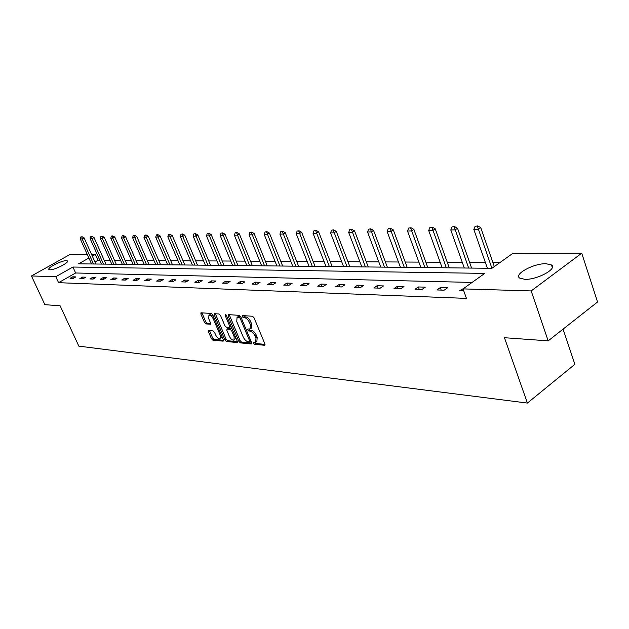 <?xml version="1.0" encoding="UTF-8"?>
<svg xmlns="http://www.w3.org/2000/svg" width="629" height="629" viewBox="0 0 629 629"><rect width="100%" height="100%" fill="white"/><g stroke="black" fill="none" stroke-linecap="round" stroke-linejoin="round"><path stroke-width="0.94" d="M253.322 343.206L254.399 344.275L264.526 345.282L264.895 343.937L254.045 317.787L252.481 316.253L242.409 315.569L242.181 316.536L243.258 317.59L244.547 317.684C246.489 318.093 248.141 319.713 249.501 322.535L250.405 324.706L250.067 328.959L247.842 328.991L247.771 329.918L248.848 330.98L250.138 331.09C252.087 331.522 253.739 333.142 255.083 335.957L255.987 338.111L255.657 342.294L253.393 342.302L253.322 343.206M254.517 342.373L255.61 343.473L265.037 344.401M243.36 315.632L244.484 316.804L245.774 316.89L244.547 317.684M248.958 329.046L250.067 330.186L251.356 330.296L250.138 331.09M66.352 260.634L67.437 260.917C69.63 262.403 54.432 270.14 49.958 269.802L48.92 269.511C46.837 267.978 61.807 260.367 66.352 260.634M546.027 263.716L551.499 264.982C557.679 268.772 536.938 279.968 524.806 279.331L519.601 278.042C513.696 274.15 533.856 263.284 546.027 263.716M208.757 330.532L208.49 331.821L211.43 338.693L212.869 340.132L223.091 341.154L223.389 339.864L212.775 314.909L211.305 313.454L200.95 312.794L200.895 314.075L204.48 322.457L205.919 323.896L210.456 324.21L210.518 322.936L208.734 318.754L208.914 315.302C210.479 315.098 211.965 316.363 213.373 319.1L220.354 335.509L220.174 338.882C218.601 339.078 217.107 337.812 215.7 335.076L214.544 332.364L213.089 330.917L208.757 330.532M88.893 258.016L78.586 263.834L491.878 268.308L512.824 253.361L581.739 253.196L597.55 301.983L548.173 340.855L504.45 337.71L527.416 403.063L78.829 346.131L60.109 305.773L44.871 304.68L31.45 275.966L70.063 254.446L87.266 254.407M548.173 340.855L531.183 290.928L463.046 288.892L484.755 273.395L72.925 267.034L55.8 276.697L31.45 275.966M472.096 282.429L75.637 272.986L58.568 282.68L466.451 298.39L463.046 288.892M58.568 282.68L55.8 276.697M238.863 341.382L240.364 342.876L251.27 343.961L251.616 342.632L240.844 316.867L239.311 315.357L228.469 314.618L228.162 315.978L238.863 341.382L240.058 340.596L241.567 342.09L251.757 343.088M236.952 342.538L226.393 341.484L224.923 340.014L214.308 315.011L214.379 313.706L219.049 313.981L220.527 315.451L224.868 325.696L226.354 327.174L229.585 327.387L229.664 326.089L225.135 315.357L225.198 314.429L226.401 315.443L237.275 341.225L236.952 342.538L237.408 342.239M581.739 253.196L531.183 290.928M527.416 403.063L574.867 364.317L563.065 329.132M499.921 262.568L492.884 262.529M485.368 262.49L469.604 262.395M462.291 262.356L447.266 262.269M440.151 262.23L425.817 262.151M418.883 262.112L405.21 262.034M398.456 261.994L385.388 261.923M378.8 261.884L366.314 261.813M359.882 261.774L347.939 261.711M341.665 261.672L330.233 261.609M324.1 261.57L313.156 261.507M307.164 261.475L296.676 261.42M290.818 261.381L280.762 261.326M275.03 261.294L265.383 261.239M259.777 261.208L250.515 261.153M245.027 261.121L236.134 261.074M230.757 261.043L222.218 260.996M216.95 260.964L208.734 260.917M203.576 260.886L195.674 260.846M190.618 260.815L183.015 260.776M178.054 260.744L170.742 260.705M165.875 260.673L158.83 260.634M154.05 260.61L147.272 260.571M142.579 260.54L136.037 260.508M131.43 260.477L125.132 260.445M120.603 260.422L114.533 260.382M110.083 260.359L104.225 260.327M99.846 260.304L97.982 260.288L94.971 262.002M91.551 254.391L95.333 254.383L92.314 256.089M97.982 260.288L95.333 254.383M75.637 272.986L72.925 267.034M72.767 276.807L75.873 276.894L73.168 278.443L70.063 278.34L72.767 276.807L73.444 278.285M82.556 277.09L85.748 277.185L83.02 278.749L79.828 278.647L82.556 277.09L83.248 278.616M92.62 277.389L95.907 277.483L93.147 279.072L89.868 278.969L92.62 277.389L93.336 278.969M102.967 277.688L106.348 277.79L103.573 279.402L100.2 279.292L102.967 277.688L103.706 279.323M113.621 278.002L117.104 278.104L114.297 279.74L110.822 279.63L113.621 278.002L114.376 279.693M124.589 278.325L128.174 278.435L125.344 280.094L121.767 279.976L124.589 278.325L125.368 280.078M135.888 278.655L139.583 278.765L136.721 280.455L133.034 280.337L135.888 278.655L136.682 280.448M147.524 279.001L151.33 279.111L148.444 280.825L144.646 280.707L147.524 279.001L148.326 280.817M159.522 279.355L163.454 279.465L160.537 281.21L156.621 281.084L159.522 279.355L160.332 281.202M171.898 279.716L175.947 279.834L173.014 281.603L168.973 281.478L171.898 279.716L172.708 281.595M184.667 280.094L188.849 280.212L185.885 282.012L181.71 281.878L184.667 280.094L185.484 281.996M197.852 280.479L202.168 280.605L199.173 282.429L194.864 282.295L197.852 280.479L198.678 282.413M211.47 280.88L215.928 281.006L212.909 282.869L208.458 282.728L211.47 280.88L212.295 282.846M225.536 281.289L230.143 281.422L227.1 283.317L222.501 283.168L225.536 281.289L226.377 283.294M240.089 281.721L244.854 281.855L241.78 283.781L237.023 283.632L240.089 281.721L240.931 283.758M255.138 282.162L260.076 282.303L256.97 284.261L252.048 284.104L255.138 282.162L255.987 284.229M270.722 282.618L275.832 282.767L272.703 284.764L267.6 284.599L270.722 282.618L271.579 284.725M286.863 283.089L292.155 283.247L289.002 285.275L283.71 285.11L286.863 283.089L287.728 285.236M303.595 283.585L309.083 283.742L305.898 285.81L300.418 285.637L303.595 283.585L304.46 285.77M320.947 284.096L326.64 284.261L323.432 286.368L317.739 286.187L320.947 284.096L321.82 286.313M338.952 284.623L344.873 284.795L341.626 286.942L335.721 286.753L338.952 284.623L339.833 286.887M357.657 285.173L363.806 285.354L360.535 287.539L354.394 287.351L357.657 285.173L358.546 287.477M377.093 285.739L383.493 285.928L380.199 288.168L373.807 287.964L377.093 285.739L377.99 288.098M397.316 286.337L403.975 286.533L400.649 288.813L394.006 288.601L397.316 286.337L398.22 288.735M418.364 286.958L425.298 287.154L421.949 289.489L415.03 289.269L418.364 286.958L419.268 289.403M440.3 287.602L447.518 287.815L444.153 290.189L436.935 289.961L440.3 287.602L441.204 290.103M463.738 290.81L459.775 290.684L463.887 288.294M463.164 288.271L463.314 288.695M256.003 342.066L256.868 341.492L257.198 337.309L255.987 338.111M251.356 330.296C253.306 330.728 254.957 332.348 256.302 335.155L257.198 337.309M250.405 328.747L251.293 328.165L251.624 323.911L250.405 324.706M245.774 316.89C247.716 317.299 249.367 318.919 250.727 321.741L251.624 323.911M229.215 314.673L240.058 340.596M249.414 341.869L249.65 340.942L240.199 318.353L239.13 317.299L237.054 317.323L236.748 321.576L243.195 336.924C244.524 339.684 246.143 341.288 248.062 341.744L249.414 341.869M240.765 316.702L239.13 317.299M237.966 316.741L240.349 316.521M237.416 341.681L227.588 340.706L226.393 341.484M215.346 313.729L226.118 339.243L227.588 340.706M230.568 326.648L231.008 326.365M229.349 336.279C230.78 339.07 232.313 340.36 233.941 340.147L234.161 336.727L231.684 330.87L230.19 329.392L226.959 329.171L226.88 330.453L229.349 336.279M234.2 339.982L235.82 337.789M232.109 328.991L231.393 328.613L230.19 329.392M228.068 328.456L231.393 328.613M220.417 338.724L222.021 336.649M213.388 316.356L209.889 314.689M201.925 312.81L205.667 321.702L207.106 323.141L210.676 323.424M209.52 330.595L212.61 337.93L214.049 339.377L223.531 340.305M494.292 266.586L480.768 227.674L478.354 229.326L473.818 229.436L487.389 268.261M477.773 225.937L475.099 226.275L477.773 225.937L480.768 227.674M491.925 268.276L477.372 226.212M473.818 229.436L475.099 226.275M471.616 268.096L457.535 228.272L455.137 229.884L450.789 229.994L464.304 268.009M454.594 226.574L452.015 226.896L454.594 226.574L457.535 228.272M468.668 268.056L454.193 226.841M450.789 229.994L452.015 226.896M449.271 267.852L435.252 228.846L432.878 230.426L428.703 230.528L442.148 267.773M432.367 227.179L429.882 227.494L432.367 227.179L435.252 228.846M446.338 267.82L431.974 227.439M428.703 230.528L429.882 227.494M427.814 267.616L413.866 229.388L411.508 230.945L407.498 231.04L420.88 267.545M411.036 227.761L408.638 228.068L411.036 227.761L413.866 229.388M424.905 267.584L410.643 228.012M407.498 231.04L408.638 228.068M407.191 267.396L393.322 229.915L390.979 231.441L387.126 231.535L400.429 267.317M390.546 228.319L388.227 228.626L390.546 228.319L393.322 229.915M404.305 267.364L390.153 228.571M387.126 231.535L388.227 228.626M387.362 267.176L373.571 230.426L371.252 231.912L367.54 232.007L380.765 267.105M370.843 228.854L368.602 229.153L370.843 228.854L373.571 230.426M384.492 267.144L370.457 229.105M367.54 232.007L368.602 229.153M368.272 266.971L354.567 230.914L352.264 232.376L348.694 232.463L361.84 266.9M351.886 229.373L349.716 229.664L351.886 229.373L354.567 230.914M365.425 266.94L351.501 229.616M348.694 232.463L349.716 229.664M349.889 266.775L336.271 231.378L333.983 232.816L330.547 232.903L343.607 266.704M333.637 229.868L331.538 230.159L333.637 229.868L336.271 231.378M347.059 266.743L333.252 230.112M330.547 232.903L331.538 230.159M332.167 266.578L318.644 231.834L316.371 233.241L313.061 233.328L326.034 266.515M316.049 230.348L314.02 230.631L316.049 230.348L318.644 231.834M329.36 266.554L315.672 230.584M313.061 233.328L314.02 230.631M315.074 266.397L301.645 232.266L299.396 233.658L296.204 233.736L309.083 266.334M299.097 230.812L297.124 231.087L299.097 230.812L301.645 232.266M312.298 266.366L298.72 231.04M296.204 233.736L297.124 231.087M298.586 266.216L285.244 232.691L283.019 234.051L279.929 234.13L292.721 266.153M282.736 231.26L280.825 231.527L282.736 231.26L285.244 232.691M295.827 266.185L282.366 231.488M279.929 234.13L280.825 231.527M282.657 266.043L269.409 233.092L267.199 234.436L264.227 234.507L276.925 265.981M266.948 231.692L265.092 231.952L266.948 231.692L269.409 233.092M279.921 266.012L266.578 231.912M264.227 234.507L265.092 231.952M267.262 265.878L254.116 233.485L251.93 234.806L249.053 234.876L261.656 265.815M251.694 232.109L249.886 232.36L251.694 232.109L254.116 233.485M264.55 265.847L251.325 232.321M249.053 234.876L249.886 232.36M252.386 265.721L239.334 233.862L237.164 235.16L234.381 235.23L246.89 265.658M236.952 232.51L235.199 232.761L236.952 232.51L239.334 233.862M249.689 265.69L236.59 232.722M234.381 235.23L235.199 232.761M237.99 265.564L225.04 234.232L222.886 235.505L220.197 235.576L232.612 265.501M222.69 232.895L220.983 233.147L222.69 232.895L225.04 234.232M235.317 265.532L222.328 233.107M220.197 235.576L220.983 233.147M224.058 265.414L211.202 234.586L209.072 235.844L206.469 235.906L218.782 265.352M208.891 233.273L207.232 233.516L208.891 233.273L211.202 234.586M221.408 265.383L208.537 233.485M206.469 235.906L207.232 233.516M210.566 265.265L197.813 234.931L195.698 236.166L193.174 236.229L205.4 265.21M195.533 233.634L193.921 233.878L195.533 233.634L197.813 234.931M207.94 265.234L195.179 233.846M193.174 236.229L193.921 233.878M197.49 265.123L184.84 235.262L182.748 236.48L180.303 236.535L192.427 265.068M182.591 233.988L181.018 234.224L182.591 233.988L184.84 235.262M194.888 265.092L182.748 236.48L182.245 234.192M180.303 236.535L181.018 234.224M184.816 264.982L172.267 235.584L170.192 236.787L167.817 236.842L179.847 264.935M170.05 234.334L168.517 234.562L170.05 234.334L172.267 235.584M182.237 264.958L170.192 236.787L169.704 234.531M167.817 236.842L168.517 234.562M172.527 264.856L160.073 235.899L158.021 237.078L155.717 237.133L167.652 264.801M157.895 234.664L156.401 234.892L157.895 234.664L160.073 235.899M169.972 264.825L158.021 237.078L157.549 234.861M155.717 237.133L156.401 234.892M160.599 264.723L148.247 236.205L146.211 237.361L143.978 237.416L155.819 264.675M146.101 234.987L144.639 235.207L146.101 234.987L148.247 236.205M158.068 264.699L146.211 237.361L145.755 235.183M143.978 237.416L144.639 235.207M149.026 264.597L136.768 236.496L134.748 237.644L132.585 237.691L144.324 264.55M134.653 235.301L133.23 235.521L134.653 235.301L136.768 236.496M146.51 264.573L134.748 237.644L134.315 235.49M132.585 237.691L133.23 235.521M137.782 264.479L125.627 236.779L123.622 237.911L121.523 237.959L133.167 264.424M123.536 235.6L122.152 235.82L123.536 235.6L125.627 236.779M135.29 264.447L123.622 237.911L123.198 235.789M121.523 237.959L122.152 235.82M126.861 264.361L114.8 237.062L112.819 238.171L110.775 238.226L122.325 264.306M112.74 235.899L111.388 236.111L112.74 235.899L114.8 237.062M124.393 264.329L112.819 238.171L112.41 236.079M110.775 238.226L111.388 236.111M116.247 264.243L104.28 237.33L102.315 238.43L100.333 238.477L111.789 264.196M102.244 236.182L100.923 236.394L102.244 236.182L104.28 237.33M113.794 264.219L102.315 238.43L101.922 236.362M100.333 238.477L100.923 236.394M105.924 264.133L94.059 237.589L92.109 238.674L90.175 238.721L101.544 264.086M92.046 236.457L90.757 236.669L92.046 236.457L94.059 237.589M103.494 264.101L92.109 238.674L91.724 236.638M90.175 238.721L90.757 236.669M95.883 264.023L84.113 237.848L82.179 238.918L80.3 238.957L91.575 263.976M82.132 236.732L80.866 236.936L82.132 236.732L84.113 237.848M93.477 263.999L82.179 238.918L81.809 236.905M80.3 238.957L80.866 236.936M255.61 343.473L254.399 344.275M244.484 316.804L243.258 317.59M250.067 330.186L248.848 330.98M256.302 335.155L255.083 335.957M250.727 321.741L249.501 322.535M265.029 344.944L264.526 345.282M229.373 315.208L228.162 315.978M251.749 343.646L251.27 343.961M241.567 342.09L240.364 342.876M250.641 340.289L249.65 340.942M241.198 317.716L240.199 318.353M239.004 316.426L237.786 317.205M226.118 339.243L224.923 340.014M215.511 314.248L214.308 315.011M230.631 325.468L229.664 326.089M225.992 314.807L225.135 315.357M235.112 336.106L234.161 336.727M232.644 330.256L231.684 330.87M228.39 328.362L227.187 329.132M221.282 334.911L220.354 335.509M214.308 318.51L213.373 319.1M210.652 323.982L210.243 324.242M207.106 323.141L205.919 323.896M205.667 321.702L204.48 322.457M202.082 313.328L200.895 314.075M223.523 340.871L223.091 341.154M214.049 339.377L212.869 340.132M212.61 337.93L211.43 338.693M209.669 331.058L208.49 331.821M551.499 264.982L552.325 267.467M250.79 341.052L249.658 341.799M238.281 316.536L237.054 317.323M230.788 326.616L229.679 327.332M228.162 328.393L226.959 329.171M210.117 314.547L208.914 315.302"/></g></svg>
